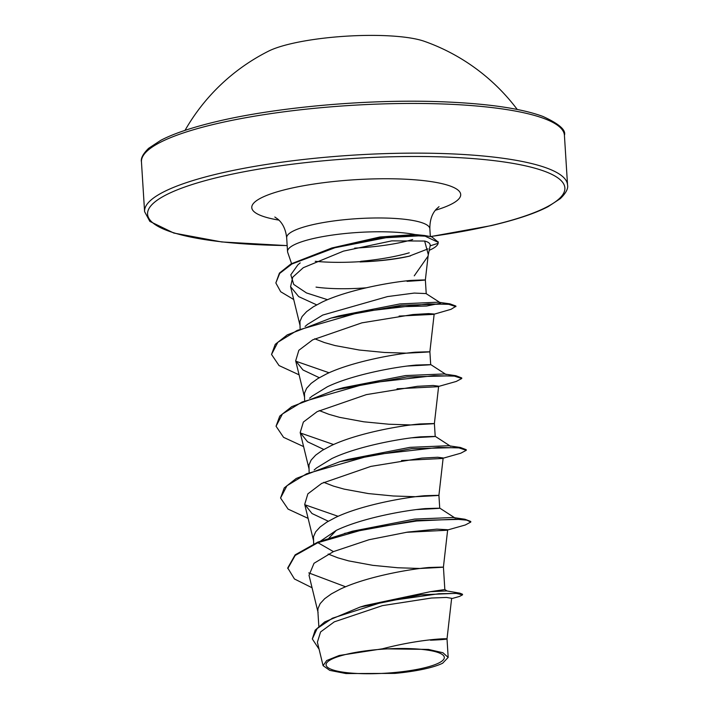 <?xml version="1.0" encoding="UTF-8"?>
<svg xmlns="http://www.w3.org/2000/svg" width="709" height="709" viewBox="0 0 709 709"><rect width="100%" height="100%" fill="white"/><g stroke="black" fill="none" stroke-linecap="round" stroke-linejoin="round"><path stroke-width="1.06" d="M517.242 109.461A199.185 199.185 0 0 0 424.363 41.317A86.525 17.663 176.4 0 0 291.364 43.648A86.525 17.663 176.4 0 0 268.622 51.11A199.185 199.185 0 0 0 185.022 130.367M347.109 654.15A59.237 12.088 -3.6 0 1 430.416 650.587A59.237 12.088 -3.6 0 1 423.255 668.091A59.237 12.088 -3.6 0 1 339.948 671.645A59.237 12.088 -3.6 0 1 347.109 654.15M315.221 261.293A71.724 14.641 176.4 0 0 360.775 261.621L360.021 261.958A71.627 14.614 176.4 0 0 410.431 255.922M360.775 261.621L360.748 261.32C377.454 259.742 392.254 257.278 405.131 253.946L409.253 252.812M360.021 261.958C377.011 261.337 392.015 259.724 405.043 257.119L408.801 256.312L428.023 248.877M293.712 299.517L280.693 291.745L275.845 282.962L279.692 273.426L291.922 263.996L334.958 247.733L386.485 237.621L411.654 235.583L425.152 236.168L438.206 242.372L438.135 243.293L430.141 245.846C430.54 243.683 428.715 242.079 424.656 241.042L428.254 254.469M427.979 256.233L414.269 275.819M366.136 287.819A64.04 13.072 -3.6 0 1 316.037 287.11M275.845 282.962L279.417 273.116L290.92 263.952L331.847 247.973L378.597 238.144L424.735 235.521L414.995 234.519A71.724 14.641 176.4 0 0 313.032 238.614A71.724 14.641 176.4 0 0 287.544 251.562A71.724 14.641 176.4 0 0 287.712 252.369L291.559 263.588M307.75 324.252L322.728 315.071L387.504 296.584L414.242 293.074L426.056 293.579L440.342 302.77M300.084 328.506L299.951 321.434L302.105 316.524L306.616 311.623L313.307 306.811L321.913 302.202C347.1 290.043 389.906 282.217 410.848 280.418C431.249 279.568 429.982 279.887 407.046 281.358M426.233 293.694L425.365 279.931L428.271 254.478M365.188 605.513L430.434 591.669L444.835 589.534L443.426 567.014L447.68 529.729L436.904 529.136L407.666 532.087L369.061 539.717L333.425 551.62L314.025 563.283L309.027 575.309L318.111 612.603M318.828 626.304L317.854 610.945L318.013 608.517L320.167 603.607L324.678 598.697L331.369 593.894L339.974 589.285C365.162 577.117 407.967 569.3 428.91 567.501C450.64 566.775 447.68 567.094 420.038 568.476L397.909 567.767L372.837 565.348L348.606 560.881L337.963 557.868L328.143 554.048M320.636 541.011L336.27 530.385C361.732 518.155 404.095 510.453 425.196 508.601C446.892 507.874 443.94 508.193 416.334 509.576M313.644 543.892L313.502 536.74L315.656 531.839L320.158 526.929L326.849 522.125L335.463 517.517C360.651 505.349 403.448 497.532 424.399 495.733C446.121 495.006 443.16 495.325 415.527 496.708L393.398 495.999L368.326 493.57L344.087 489.113L333.443 486.099L323.729 482.333M328.329 521.239L312.004 513.52L304.71 504.356L307.857 493.863L321.656 483.423L370.887 466.389L421.873 458.085L437.701 457.252L443.16 457.952L438.915 495.254L439.722 508.087M316.799 467.789L331.759 458.617C356.964 446.493 399.672 438.614 420.685 436.833C442.381 436.106 439.42 436.425 411.823 437.808M309.115 472.043L308.982 464.971L311.136 460.07L315.647 455.16L322.338 450.357L330.943 445.748C356.131 433.58 398.937 425.754 419.879 423.964C441.61 423.229 438.649 423.557 411.007 424.939L388.878 424.23L363.806 421.802L339.576 417.344L328.932 414.331L319.218 410.564M323.818 449.471L307.529 441.769L300.191 432.587L303.363 422.059L317.153 411.645L366.367 394.621L417.406 386.308L433.172 385.483L438.649 386.183L434.395 423.486L435.202 436.319M312.314 396.003L327.239 386.848C352.329 374.733 395.347 366.819 416.192 365.064C437.852 364.337 434.883 364.665 407.303 366.039M304.604 400.275L304.471 393.203L306.625 388.302L311.127 383.392L317.818 378.588L326.432 373.98C351.62 361.812 394.417 353.986 415.368 352.187C437.09 351.46 434.13 351.788 406.496 353.162L384.367 352.462L359.295 350.033L335.056 345.567L324.412 342.562L314.699 338.787M319.298 377.702L302.982 369.983L295.68 360.819L298.835 350.308L312.66 339.859L361.9 322.843L412.904 314.539L428.688 313.6L434.174 314.034L429.884 351.708L430.691 364.55M448.177 657.403L447.016 638.871L451.642 598.307L446.413 597.439L431.462 598.024L382.408 605.637L334.285 621.855L320.592 631.941L317.384 642.177L323.074 665.645L329.756 670.368L345.948 673.55L394.833 673.399A63.659 12.992 -3.6 0 0 442.664 663.199L448.177 657.403L442.903 652.732L428.449 649.417L382.426 648.806L339.203 655.488L326.734 660.504L323.074 665.645M382.426 648.806C433.846 635.335 469.5 638.809 430.452 640.192M308.769 572.899L345.611 586.786M451.598 598.653L459.494 596.437L462.543 594.833L462.498 594.239L459.893 593.167L446.741 590.925L430.434 591.669M287.774 568.556L295.174 555.457L317.898 542.677L317.862 542.084L295.139 554.855L287.73 567.953L294.448 578.969L312.049 587.752M459.893 593.167L420.729 594.833L359.995 607.108L324.704 621.926L315.177 630.159L312.314 638.942L319.059 649.187M462.543 594.833L456.312 593.406L439.084 593.708L384.65 601.454L332.441 618.195L317.171 628.511L312.314 638.942M447.645 529.977L465.272 524.997L470.785 522.063L466.947 520.176L455.976 519.165L416.732 521L365.348 529.003L317.898 542.677L333.425 551.62M424.656 241.042L391.776 240.865L343.466 251.128L303.31 267.683L292.737 277.192L290.584 286.693L298.684 296.619L316.684 304.861M399.114 316.081L433.571 314.362L451.039 309.301L455.825 306.35M397.031 388.78L437.657 386.724M401.542 460.549L442.177 458.484M406.062 532.326L446.688 530.261M331.847 247.973L379.953 236.983L414.995 234.519M317.862 542.084L352.293 531.236L414.552 519.103L453.042 517.499L464.909 519.245L470.749 521.461L470.785 522.063M338.104 516.303L304.817 504.737M308.123 518.376L288.084 509.106L280.56 498.019L284.247 487.916L296.265 478.433L339.974 461.639L347.747 459.476L409.988 447.344L448.505 445.731L460.38 447.468L466.238 449.692L466.283 450.295L460.726 453.228L443.134 458.209M333.584 444.534L300.288 432.951M303.603 446.599L283.556 437.329L276.049 426.224L279.754 416.13L291.762 406.647L335.472 389.861L343.253 387.699L405.513 375.566L444.002 373.962L455.852 375.699L461.727 377.915L461.763 378.517L456.241 381.451L438.623 386.432M329.073 372.766L295.777 361.191M299.092 374.831L279.036 365.56L271.529 354.447L275.243 344.352L287.269 334.87L330.979 318.084L338.742 315.922L399.956 303.922L438.215 302.185L449.993 303.869L455.878 306.04M440.59 303.204L426.676 306.022L391.873 306.97M327.558 299.703L306.483 292.941L293.712 284.415L290.823 274.773L297.931 264.785L300.191 262.888M344.53 533.398L416.032 520.468L464.909 519.245M339.974 461.639L411.468 448.7L460.38 447.468M335.472 389.861L406.948 376.931L455.852 375.699M330.979 318.084L401.267 305.287L449.993 303.869M424.735 235.521L431.763 236.841L438.171 242.079M336.27 530.385L329.065 538.025M280.56 498.019L286.95 485.736L306.651 473.745L372.207 454.965L438.481 447.432L458.962 447.884L466.283 450.295M276.049 426.224L282.457 413.959L302.158 401.968L367.679 383.197L433.917 375.664L454.407 376.116L461.763 378.517M271.529 354.447L277.839 342.279L297.248 330.376L362.007 311.641L428.139 303.931L448.753 304.312L455.914 306.642M429.211 250.312A71.627 14.614 176.4 0 0 438.135 243.293M564.417 135.304A211.902 43.249 176.4 0 0 440.945 103.904A211.902 43.249 176.4 0 0 216.741 123.667A211.902 43.249 176.4 0 0 141.454 161.909L144.583 211.601A211.902 43.249 -3.6 0 1 219.87 173.35A211.902 43.249 -3.6 0 1 444.064 153.587A211.902 43.249 -3.6 0 1 567.546 184.987L564.417 135.304C566.243 130.102 559.064 123.809 542.881 116.427C520.007 107.981 483.724 103.009 434.023 101.502C363.327 99.482 276.306 107.44 217.92 121.248C192.821 127.15 173.794 133.496 160.819 140.293L148.633 148.314C143.014 153.844 140.621 158.373 141.454 161.909M287.172 245.553A209.075 42.673 -3.6 0 1 150.973 221.128A209.075 42.673 -3.6 0 1 221.855 176.444A209.075 42.673 -3.6 0 1 515.886 163.903A209.075 42.673 -3.6 0 1 490.619 225.657A209.075 42.673 -3.6 0 1 430.567 236.522M412.691 239.5A71.724 14.641 -3.6 0 1 404.36 241.698A71.724 14.641 -3.6 0 1 354.66 248.123M287.544 251.562L286.675 237.763A71.724 14.641 -3.6 0 1 312.164 224.815A71.724 14.641 -3.6 0 1 388.053 218.124A71.724 14.641 -3.6 0 1 429.849 228.75C429.778 220.428 431.905 213.914 436.248 209.199L439.022 206.682M278.894 220.109A104.684 21.367 -3.6 0 1 288.953 188.736A104.684 21.367 -3.6 0 1 430.567 181.531A104.684 21.367 -3.6 0 1 435.361 210.263M423.176 235.53A71.724 14.641 -3.6 0 1 422.431 235.893M430.744 236.558L491.08 225.648C516.179 219.746 535.206 213.4 548.181 206.603L560.367 198.591C565.986 193.061 568.379 188.523 567.546 184.987M286.675 237.763C285.709 229.494 282.776 223.3 277.875 219.161L274.817 217.016M428.165 255.355L430.141 245.846M430.328 236.46L429.849 228.75M365.188 605.495L359.995 607.108M290.584 286.693L300.049 325.52M295.671 360.819L304.569 397.288M300.191 432.596L309.08 469.057M304.702 504.365L313.6 540.834M439.677 508.061L455.187 518.102M314.122 470.005L316.772 467.763M450.676 446.342L435.166 436.292M309.603 398.236L312.279 395.968M446.165 374.565L430.638 364.515M305.083 326.468L307.724 324.235M438.206 242.372L438.171 241.778M287.172 245.624L221.713 241.946L173.82 233.057L149.847 221.394L144.583 211.601M447.157 591.058L444.827 589.516M246.555 64.032L247.007 63.73"/></g></svg>
